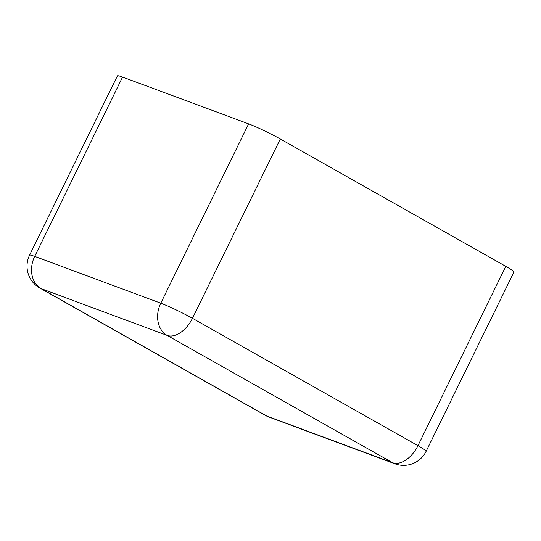 <?xml version="1.0" encoding="UTF-8"?>
<svg xmlns="http://www.w3.org/2000/svg" width="541" height="541" viewBox="0 0 541 541"><rect width="100%" height="100%" fill="white"/><g stroke="black" fill="none" stroke-linecap="round" stroke-linejoin="round"><path stroke-width="0.81" d="M426.105 451.356A25.035 1.921 -153.9 0 0 417.95 445.662A25.035 15.162 119.5 0 1 392.638 462.758A25.035 19.828 110.4 0 0 394.91 463.813A25.035 25.035 0 0 0 426.105 451.356L513.95 272.042A25.035 1.921 -153.9 0 0 505.794 266.348L280.292 138.99A25.035 1.921 -153.9 0 0 248.623 123.869L122.557 77.065A25.035 1.921 -153.9 0 0 117.424 75.848L29.572 255.169A25.035 25.035 0 0 0 39.743 287.974A25.035 15.162 -60.5 0 0 41.075 288.596A25.035 19.828 -69.6 0 1 34.705 256.38L122.557 77.065M505.794 266.348L417.95 445.662L192.447 318.304A25.035 1.921 -153.9 0 0 160.772 303.19A25.035 19.828 110.4 0 0 167.142 335.4A25.035 15.162 -60.5 0 0 192.447 318.304L280.292 138.99M167.142 335.4L392.638 462.758L266.571 415.955A25.035 15.162 119.5 0 1 265.246 415.332A25.035 25.035 0 0 0 268.843 417.003A25.035 19.828 -69.6 0 1 266.571 415.955L41.075 288.596L167.142 335.4M248.623 123.869L160.772 303.19L34.705 256.38A25.035 1.921 -153.9 0 0 29.572 255.169M265.246 415.332L39.743 287.974M394.91 463.813L268.843 417.003"/></g></svg>
